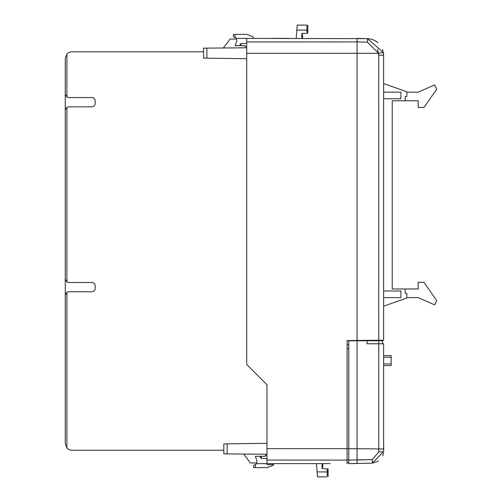 <?xml version="1.0" encoding="UTF-8"?>
<svg xmlns="http://www.w3.org/2000/svg" width="502" height="502" viewBox="0 0 502 502"><rect width="100%" height="100%" fill="white"/><g stroke="black" fill="none" stroke-linecap="round" stroke-linejoin="round"><path stroke-width="0.75" d="M383.61 343.763L383.61 451.53L372.289 463.151L348.746 463.622L348.746 460.102L372.289 459.581L357.047 460.02L357.047 340.776L367.006 340.776L367.006 343.763L383.61 343.763M383.61 443.981L383.773 448.957L348.746 448.681L348.746 460.102M274.28 463.622L273.289 464.614L266.976 464.614L266.976 384.739L246.727 364.49L246.727 38.547M235.105 37.55L233.449 36.721L233.449 34.393L235.105 34.393L235.105 37.55L236.768 38.378L367.445 38.654L383.377 52.497L378.596 53.319L357.047 53.319L357.047 340.463L347.089 340.551L347.089 448.681L348.746 448.681L348.746 340.776L357.047 340.776M347.089 459.807L348.746 459.807L348.746 462.624L347.089 462.624L348.746 462.624M348.746 463.622L357.047 463.547L357.047 460.02M378.608 461.081L372.289 463.151L372.289 459.581L378.759 451.957A4.982 0.427 0 0 0 383.61 451.53M382.756 455.891L383.503 453.086M367.006 340.776L382.612 340.776L382.612 343.763M206.887 58.163L203.567 58.119L203.567 48.161L206.887 48.129L206.887 58.163L246.727 58.721M206.887 48.129L246.727 47.784M227.136 453.902L223.817 453.877L223.817 443.912L227.136 443.868L227.136 453.902L266.976 454.254M227.136 443.868L266.976 443.31M246.727 43.36L241.393 43.548L240.088 44.207L240.088 45.682M260.337 456.318L260.337 457.793L261.642 458.451L266.976 458.64M273.289 464.614L273.289 465.047A0.333 0.333 0 0 1 273.069 465.36L266.976 467.607L253.698 467.607L253.698 465.279L257.018 463.622L272.624 463.622M359.125 38.434L357.047 38.378L357.047 41.898L246.727 41.936M357.041 38.378L367.445 38.654A16.597 16.597 0 0 1 377.874 42.695M377.378 49.221L378.596 53.319L383.377 52.497L383.61 55.245L382.668 49.736M378.759 340.274L378.759 55.245L383.61 55.245L383.61 340.231L357.047 340.463M327.166 463.622L330.059 463.622M330.228 463.622L266.976 463.622M266.976 460.07L347.089 460.102L347.089 448.681L266.976 448.681M347.089 460.102L347.089 463.622M246.727 53.319L357.047 53.319L357.047 41.898L367.445 42.193L378.596 53.319L378.759 55.245M348.746 344.868L347.089 344.868M235.105 34.393L246.727 34.393L252.82 36.64A0.333 0.333 0 0 1 253.033 36.953L253.033 37.386A0.998 0.998 0 0 0 254.031 38.378M255.361 464.45L255.361 467.607M266.976 455.32L265.32 455.32L265.32 456.318L255.361 456.318L257.099 461.294L256.685 462.957L250.379 462.957L244.072 454.542A3.319 3.319 0 0 1 243.759 454.046M327.574 475.739L328.07 475.739L328.07 474.246L327.078 474.578L327.078 475.57L327.078 474.578M327.078 473.248L328.07 473.581L328.07 471.918L327.078 472.25L327.078 473.248L327.078 472.25M326.538 476.9L317.515 476.9L317.113 471.918L328.07 471.918L328.07 469.759L327.574 469.759M322.755 463.622L322.755 467.437L322.089 467.437M328.07 473.581L328.07 474.246M328.07 475.902L327.078 475.57L328.07 475.902L328.07 476.567L327.586 476.731M328.07 471.259L327.078 470.926L327.078 469.928L328.07 469.596L328.07 468.931L322.089 468.598L322.089 463.622M322.755 465.523L322.089 465.523M322.755 466.163L322.089 466.163M322.755 466.603L322.089 466.603M322.755 466.992L322.089 466.992M322.755 467.287L322.089 467.287M327.078 470.926L327.078 469.928M292.873 463.622L309.144 463.622M316.448 463.622L317.113 471.918M223.49 47.985A3.319 3.319 0 0 1 223.817 47.458L230.123 39.043L236.436 39.043L236.85 40.706L235.105 45.682L245.064 45.682L245.064 46.68L246.727 46.68M307.318 32.241L307.82 32.241L307.82 30.741L306.822 31.074L306.822 32.072L306.822 31.074M296.193 38.378L296.864 30.082L307.82 30.082L307.82 28.419L306.822 28.752L306.822 29.75L307.82 30.082L307.82 30.741M306.822 27.422L306.822 26.43L306.822 27.422L307.82 27.754L307.82 26.261L307.318 26.261M302.505 34.563L301.84 34.563L302.505 34.563L302.505 38.378M302.505 34.613L301.84 34.613L302.505 34.607M307.337 25.269L306.283 25.1L307.82 25.433L307.82 26.098L306.822 26.43L307.82 26.098M307.82 27.754L307.82 28.419M306.822 29.75L306.822 28.752M302.505 34.638L301.84 34.638M302.505 37.807L301.84 37.807M296.864 30.082L297.259 25.1L306.283 25.1M306.822 32.072L307.82 32.404L307.82 33.069L306.822 33.402L301.84 33.402L301.84 38.378M272.624 38.378L288.888 38.378M383.61 306.207L406.858 297.981L406.858 293.3L405.202 293.3L405.202 288.983L418.147 288.983L418.147 282.344L424.002 282.344L436.74 300.616L434.644 304.852L418.147 297.617L406.858 297.617M406.858 92.167L418.147 92.167L434.644 84.932L436.74 89.161L424.002 107.434L418.147 107.434L418.147 100.795L405.202 100.795L405.202 96.478L406.858 96.478L406.858 91.803L383.61 83.57M405.202 288.983L392.25 288.983L392.25 100.795L405.202 100.795M383.61 98.775L400.885 98.775L400.885 92.136L383.61 92.136M383.61 291.003L400.885 291.003L400.885 297.648L383.61 297.648M392.25 288.983L392.25 100.795M65.26 91.383L65.26 398.82M66.917 54.059L65.26 58.452L65.26 94.238L66.917 97.112L66.917 54.059A6.639 6.639 0 0 1 71.899 51.813L203.567 51.813M66.917 97.112A3.319 3.319 0 0 0 68.579 97.557L91.841 97.557A3.319 3.319 0 0 1 95.16 100.877L95.16 103.531A3.319 3.319 0 0 1 91.841 106.851L68.579 106.851A3.319 3.319 0 0 0 66.917 107.296L65.26 110.17L65.26 279.162L66.917 282.036L66.917 107.296M66.917 282.036A3.319 3.319 0 0 0 68.579 282.482L91.841 282.482A3.319 3.319 0 0 1 95.16 285.801L95.16 288.455A3.319 3.319 0 0 1 91.841 291.775L68.579 291.775A3.319 3.319 0 0 0 66.917 292.22L65.26 295.101L65.26 443.58L66.917 447.972L66.917 292.22M66.917 447.972A6.639 6.639 0 0 0 71.899 450.225L223.817 450.225M383.61 355.611L391.146 355.611L391.146 365.569L383.61 365.569M378.759 451.957L378.759 343.763M378.734 340.776L378.734 343.763M241.079 43.705L241.079 45.682M261.335 456.318L261.335 458.295M348.746 348.683L347.089 348.683M367.445 38.654L367.445 42.193M391.146 363.906L383.61 363.906M391.146 357.267L383.61 357.267"/></g></svg>
